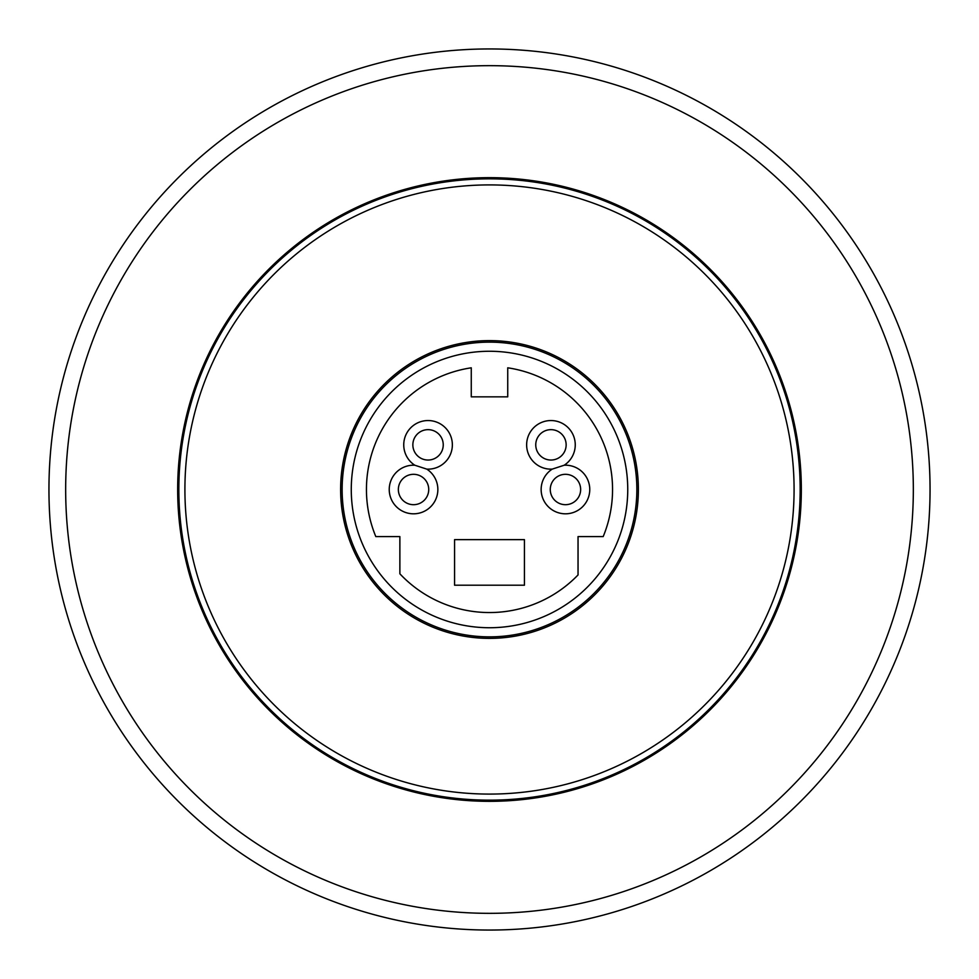 <?xml version="1.0" encoding="UTF-8"?>
<svg xmlns="http://www.w3.org/2000/svg" width="979" height="979" viewBox="0 0 979 979"><rect width="100%" height="100%" fill="white"/><g stroke="black" fill="none" stroke-linecap="round" stroke-linejoin="round"><path stroke-width="1.47" d="M627.747 489.5A138.247 138.247 0 0 1 420.383 609.219A138.247 138.247 0 0 1 420.383 369.781A138.247 138.247 0 0 1 627.747 489.5M636.852 489.5A147.352 147.352 0 0 0 415.818 361.887A147.352 147.352 0 0 0 415.818 617.113A147.352 147.352 0 0 0 636.852 489.5M421.827 476.773A15.187 15.187 0 0 1 420.786 502.851A15.187 15.187 0 0 1 398.355 489.5A15.187 15.187 0 0 1 421.827 476.773M414.79 465.221A24.304 24.304 0 0 0 390.303 496.61A24.304 24.304 0 0 0 428.166 508.921A24.304 24.304 0 0 0 426.795 469.125L414.79 465.221A24.304 24.304 0 0 1 413.432 425.437A24.304 24.304 0 0 1 451.295 437.735A24.304 24.304 0 0 1 426.795 469.125M415.757 435.924A15.187 15.187 0 0 1 441.762 438.311A15.187 15.187 0 0 1 427.272 460.02A15.187 15.187 0 0 1 415.757 435.924M524.438 539.637L524.438 585.209L454.562 585.209L454.562 539.637L524.438 539.637M578.038 574.954L578.038 536.59L603.186 536.59A123.048 123.048 0 0 0 507.734 367.81L507.734 396.838L471.266 396.838L471.266 367.81A123.048 123.048 0 0 0 375.814 536.59L399.873 536.59L399.873 573.804A123.048 123.048 0 0 0 578.038 574.954M564.21 465.221A24.304 24.304 0 0 0 565.568 425.437A24.304 24.304 0 0 0 527.705 437.735A24.304 24.304 0 0 0 552.205 469.125A24.304 24.304 0 0 0 550.834 508.921A24.304 24.304 0 0 0 588.697 496.61A24.304 24.304 0 0 0 564.21 465.221L552.205 469.125M551.728 460.02A15.187 15.187 0 0 1 537.238 438.311A15.187 15.187 0 0 1 563.243 435.924A15.187 15.187 0 0 1 551.728 460.02M580.645 489.5A15.187 15.187 0 0 1 558.214 502.851A15.187 15.187 0 0 1 557.173 476.773A15.187 15.187 0 0 1 580.645 489.5M48.95 489.5A440.55 440.55 0 0 1 489.5 48.95A440.55 440.55 0 0 1 930.05 489.5A440.55 440.55 0 0 1 489.5 930.05A440.55 440.55 0 0 1 48.95 489.5M184.909 489.5A304.591 304.591 0 0 1 641.796 225.721A304.591 304.591 0 0 1 641.796 753.279A304.591 304.591 0 0 1 184.909 489.5M177.664 489.5A311.836 311.836 0 0 0 645.418 759.557A311.836 311.836 0 0 0 645.418 219.443A311.836 311.836 0 0 0 177.664 489.5M65.666 489.5A423.834 423.834 0 0 0 701.417 856.552A423.834 423.834 0 0 0 701.417 122.448A423.834 423.834 0 0 0 65.666 489.5M340.619 489.5A148.881 148.881 0 0 0 563.941 618.434A148.881 148.881 0 0 0 563.941 360.566A148.881 148.881 0 0 0 340.619 489.5M178.839 489.5A310.661 310.661 0 0 0 644.831 758.541A310.661 310.661 0 0 0 644.831 220.459A310.661 310.661 0 0 0 178.839 489.5"/></g></svg>
